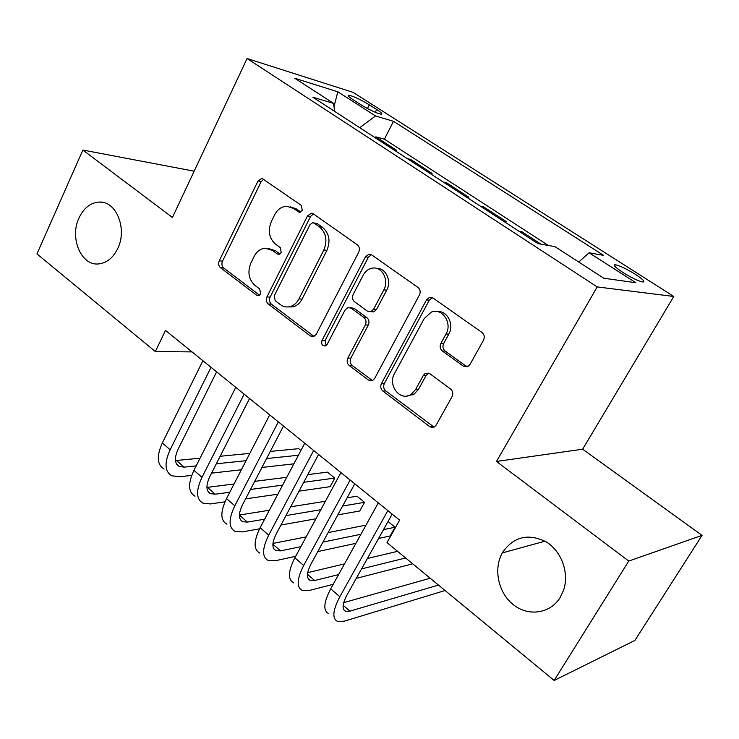 <?xml version="1.0" encoding="UTF-8"?>
<svg xmlns="http://www.w3.org/2000/svg" width="739" height="739" viewBox="0 0 739 739"><rect width="100%" height="100%" fill="white"/><g stroke="black" fill="none" stroke-linecap="round" stroke-linejoin="round"><path stroke-width="1.11" d="M302.279 210.421L301.355 205.433L261.985 178.321L257.985 181.009L219.243 260.821C218.171 263.611 218.578 265.901 220.481 267.712L256.645 295.184L258.558 295.646L260.608 293.946L259.722 289.023L254.955 285.42C248.683 279.527 247.334 272.054 250.891 263.019L254.161 256.387C256.719 251.509 260.294 248.784 264.913 248.212L272.358 250.364L277.199 253.92L278.899 254.392L281.245 252.59L280.33 247.639L275.471 244.092C269.088 238.263 267.703 230.744 271.333 221.552L274.668 214.79C277.596 209.285 281.67 206.44 286.908 206.255L293.226 208.352L299.6 212.305L302.279 210.421M502.751 552.144L502.308 552.92C493.199 569.021 498.289 592.955 513.439 604.779C528.459 616.816 550.37 613.666 560.18 597.454L563.515 590.322C569.501 573.113 561.548 551.137 546.167 541.863C528.385 533.115 513.91 536.542 502.751 552.144M79.027 217.903C69.254 237.912 81.327 266.317 98.897 263.897C106.906 262.89 113.196 257.745 117.76 248.452C127.413 229.127 116.503 201.35 99.802 202.052C90.888 202.394 83.96 207.677 79.027 217.903M635.337 274.308C626.432 268.839 619.753 265.643 615.291 264.719C612.779 264.858 615.254 267.398 622.718 272.349C631.716 277.892 638.45 281.116 642.912 282.03C645.396 281.836 642.865 279.268 635.337 274.308M463.224 366.091L468.434 366.147L470.041 364.355L483.5 340.217C484.867 337.113 484.35 334.518 481.948 332.421L433.072 298.057L429.304 297.484L426.468 299.951L381.435 383.559C380.179 386.488 380.659 388.991 382.857 391.051L429.599 426.551L431.936 427.475L434.338 426.948L436.222 425.017L452.028 396.667C453.358 393.638 452.859 391.07 450.513 388.945L429.913 373.758L425.128 373.518L423.327 375.44L415.651 389.444L411.244 394.293C400.566 401.998 387.328 385.472 394.478 373.601L424.269 318.491L431.225 312.154C442.005 307.295 452.702 322.971 446.005 334.028L440.897 343.367C439.576 346.397 440.074 348.956 442.393 351.025L463.224 366.091L467.26 366.738M496.469 461.459L628.76 561.067L554.148 680.462L634.875 640.454L702.05 535.369L582.655 449.201L673.765 296.468L597.214 286.926L496.469 461.459L582.655 449.201M194.163 171.189L82.86 150.045L172.427 217.478L247.075 58.538L597.214 286.926M82.86 150.045L36.95 253.911L155.338 351.552L192.029 351.912M554.148 680.462L386.996 542.611L399.614 520.136L165.499 330.407L155.338 351.552M358.738 252.138C359.958 249.154 359.496 246.706 357.334 244.803L313.419 213.922L311.331 213.257L307.479 215.945L266.936 296.912C265.809 299.748 266.234 302.103 268.229 303.978L310.334 335.959L313.733 336.559L316.283 334.259L358.738 252.138M371.662 254.881L417.96 287.434C420.242 289.429 420.731 291.942 419.429 294.99L374.664 378.433L372.696 380.456L368.392 380.058L349.205 365.482C347.062 363.477 346.609 361.029 347.82 358.119L365.334 324.911C366.572 321.964 366.101 319.497 363.93 317.521L351.21 308.191L347.903 307.563L345.067 309.992L327.165 344.365L325.456 345.944C322.25 346.018 321.105 344.189 322.01 340.457L365.408 256.849L368.909 254.188L371.662 254.881M541.013 244.166L521.946 231.769L521.374 232.813M503.361 221.1L506.492 221.728L483.685 206.911L483.121 207.936M465.459 196.445L468.711 197.184L446.615 182.819L446.07 183.845M428.74 172.566L432.103 173.397L410.681 159.476L407.254 158.589M410.154 160.483L410.681 159.476M353.233 99.83L360.706 104.605C369.445 109.889 376.234 113.095 381.093 114.222C382.968 114.222 381.5 112.661 376.696 109.52L369.306 104.818C360.65 99.589 353.879 96.403 349.002 95.248C347.136 95.22 348.54 96.754 353.233 99.83M673.765 296.468L353.131 92.375L247.075 58.538M578.739 262.022L589.103 252.775L603.615 255.38L393.49 121.325L375.532 115.958L359.727 127.69M589.103 252.775L635.873 282.741L603.772 278.224L555.007 246.669L537.992 243.621L312.874 97.215L333.64 103.423L294.778 78.279L337.834 91.802L375.532 115.958M443.289 182.025L446.615 182.819M480.47 206.209L483.685 206.911M518.861 231.178L521.946 231.769M548.347 245.477L384.391 139.181L375.837 136.835L396.612 150.331L393.148 149.417M628.76 561.067L702.05 535.369M375.329 137.833L375.837 136.835M384.391 139.181L393.49 121.325M334.536 111.303L333.64 103.423M412.768 394.922L413.156 394.21M334 106.592L337.834 91.802M300.773 212.01L296.348 208.878L290.15 206.8M268.682 248.563L275.527 250.752L279.989 254.013M263.897 179.097L261.181 181.628L222.513 261.163C221.432 263.934 221.848 266.225 223.741 268.026L259.574 295.203M313.419 213.922L310.574 216.453L270.114 297.133C268.987 299.96 269.412 302.306 271.398 304.172L314.047 336.439M314.204 223.187L312.671 222.716L310.038 224.591L274.289 295.757L275.194 300.718L280.312 304.588C283.231 306.722 286.39 307.415 289.799 306.676C293.697 305.66 296.755 303.064 298.962 298.907L323.839 249.994C327.636 240.572 326.195 232.887 319.507 226.938L314.204 223.187L317.28 223.668L313.567 222.855M288.145 306.934L292.921 306.861C296.819 305.854 299.868 303.267 302.075 299.129L298.962 298.907M317.28 223.668L322.583 227.409C329.252 233.339 330.693 240.997 326.897 250.392L302.075 299.129M350.388 307.72L354.212 308.385L366.904 317.678C369.066 319.645 369.537 322.102 368.299 325.04L350.831 358.129C349.612 361.029 350.074 363.477 352.207 365.472L372.419 380.585M371.347 254.678L368.373 257.218L325.068 340.531L326.065 345.64M383.8 289.891C389.49 280.063 381.777 265.938 372.059 268.202C368.262 268.987 365.306 271.305 363.2 275.167L353.168 294.436C351.949 297.383 352.411 299.831 354.563 301.78L367.32 311.082L370.821 311.682L373.583 309.262L383.8 289.891L386.728 290.15C392.003 280.996 385.675 267.638 376.502 268.386M370.923 311.655L373.777 311.867L376.539 309.456L373.583 309.262M386.728 290.15L376.539 309.456M437.46 311.59C447.335 310.5 454.485 324.615 448.785 334.13L443.686 343.432C442.365 346.452 442.864 349.002 445.174 351.071L465.958 366.073M407.078 395.956L414.099 394.173L418.505 389.342L415.651 389.444M428.694 373.121L426.154 375.384L418.505 389.342M432.361 297.651L429.294 300.182L384.363 383.476C383.116 386.405 383.587 388.89 385.786 390.94L434.024 427.105M164.095 469.034C157.028 464.785 156.437 456.092 162.34 442.966L202.892 360.715M191.724 475.38L179.328 476.784L171.744 475.75C164.732 471.556 164.197 462.882 170.146 449.737L211.021 367.292M216.619 371.837L178.191 449.044C174.201 457.82 174.543 463.612 179.235 466.438L184.168 467.131L196.186 465.884M175.476 460.545L200.057 458.217M216.324 463.787L246.059 460.693M266.576 458.559L298.39 455.252M300.902 450.494L298.676 448.675L270.289 451.418M220.148 456.268L249.828 453.395M293.863 463.833L261.948 467.445M241.385 469.764L211.566 473.136M195.031 496.211C188.196 492.192 187.826 483.565 193.932 470.346L235.778 387.356M224.979 501.818L210.338 503.933L202.911 503.13C196.131 499.176 195.826 490.567 201.987 477.329L244.156 394.155M249.533 398.515L209.904 476.406C205.765 485.246 205.969 490.992 210.495 493.661L215.317 494.206L229.783 492.257M206.92 487.417L234.051 483.98M250.493 489.458L282.621 485.126M303.738 482.281L334.767 478.096L327.451 472.129L307.812 474.623M254.706 481.366L286.76 477.292M334.767 478.096L330.139 486.668L299.009 491.158M277.827 494.206L245.597 498.853M226.919 524.219C220.324 520.441 220.194 511.896 226.522 498.585L269.698 414.856M259.565 528.828L242.281 531.914L235.048 531.359C228.517 527.646 228.443 519.12 234.826 505.781L278.354 421.867M283.499 426.033L242.604 504.617C238.318 513.513 238.355 519.212 242.725 521.716L247.426 522.104L264.636 519.194M285.993 515.591L320.837 509.707M342.637 506.03L364.512 502.335L357.002 496.211L347.127 497.79M239.39 515.037L269.365 510.243M290.658 506.834L325.4 501.273M364.512 502.335L359.754 510.982L337.806 514.889M315.932 518.787L280.968 525.013M259.795 553.095C253.468 549.585 253.579 541.124 260.146 527.711L304.736 443.243M295.628 556.347L275.222 560.753L268.174 560.458C261.911 557.021 262.096 548.578 268.719 535.138L313.669 450.485M318.555 454.448L276.331 533.715C271.887 542.685 271.758 548.329 275.943 550.647L280.524 550.869L300.856 546.666M322.961 542.112L360.918 534.279M383.513 529.614L395.06 527.24L388.04 521.522M272.959 543.433L306.131 536.911M328.153 532.579L365.971 525.152M395.06 527.24L390.174 535.941L378.59 538.445M355.893 543.341L317.807 551.562M293.706 582.886C287.665 579.662 288.044 571.293 294.852 557.788L340.919 472.563M333.206 584.309L309.188 590.498L302.353 590.479C296.385 587.329 296.829 578.988 303.701 565.455L350.147 480.045M354.766 483.786L311.147 563.755C306.546 572.78 306.232 578.36 310.223 580.494L314.657 580.531L338.582 574.6M361.565 568.901L405.628 557.982M307.701 572.633L344.503 563.903M367.385 558.481L397.564 551.331M412.722 563.829L356.272 578.369M328.707 613.629C322.971 610.71 323.627 602.442 330.693 588.844L378.313 502.871M445.09 590.516L344.245 621.194L337.64 621.471C331.968 618.626 332.707 610.396 339.838 596.77L387.855 510.603M392.187 514.113L347.099 594.775C342.323 603.865 341.824 609.37 345.603 611.301L349.889 611.144L438.476 585.076M343.709 602.627L430.181 578.231M367.449 108.522L369.306 104.818M375.283 112.31L376.696 109.52M296.348 208.878L293.226 208.352M279.619 254.198L277.199 253.92M275.527 250.752L272.358 250.364M259.306 295.369L256.645 295.184M223.741 268.026L220.481 267.712M222.513 261.163L219.243 260.821M261.181 181.628L257.985 181.009M300.302 212.204L298.159 211.844M313.419 336.051L310.334 335.959M271.398 304.172L268.229 303.978M270.114 297.133L266.936 296.912M310.574 216.453L307.479 215.945M326.897 250.392L323.839 249.994M322.583 227.409L319.507 226.938M371.357 379.994L368.392 380.058M352.207 365.472L349.205 365.482M350.831 358.129L347.82 358.119M368.299 325.04L365.334 324.911M366.904 317.678L363.93 317.521M354.212 308.385L351.21 308.191M325.068 340.531L322.01 340.457M368.373 257.218L365.408 256.849M445.174 351.071L442.393 351.025M443.686 343.432L440.897 343.367M448.785 334.13L446.005 334.028M426.154 375.384L423.327 375.44M432.417 426.32L429.599 426.551M385.786 390.94L382.857 391.051M384.363 383.476L381.435 383.559M429.294 300.182L426.468 299.951M162.34 442.966L170.146 449.737M176.519 460.489L184.168 467.131M193.932 470.346L201.987 477.329M207.447 487.361L215.317 494.206M226.522 498.585L234.826 505.781M239.39 515.12L247.426 522.104M260.146 527.711L268.719 535.138M272.894 544.237L280.524 550.869M294.852 557.788L303.701 565.455M307.461 574.277L314.657 580.531M330.693 588.844L339.838 596.77M343.164 605.296L349.889 611.144M545.003 541.17L502.308 552.92M614.58 265.966L615.291 264.719M348.512 96.227L349.002 95.248M104.116 202.68L99.802 202.052M262.733 178.468L261.985 178.321M312.514 213.451L311.331 213.257M292.921 306.861L289.799 306.676M373.777 311.867L370.821 311.682M370.867 254.438L368.909 254.188M414.099 394.173L411.244 394.293M427.955 373.472L425.128 373.518M432.13 297.715L429.304 297.484M176.732 464.258L179.235 466.438M208.093 491.564L210.495 493.661M240.424 519.72L242.725 521.716M273.772 548.744L275.943 550.647M308.172 578.702L310.223 580.494M343.681 609.62L345.603 611.301"/></g></svg>
